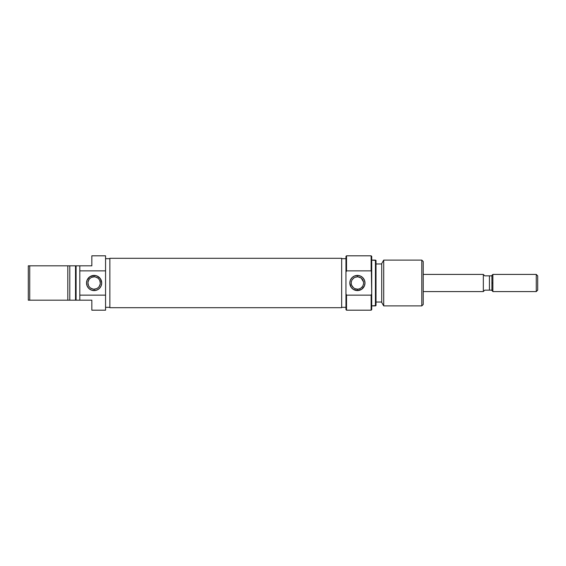 <?xml version="1.0" encoding="UTF-8"?>
<svg xmlns="http://www.w3.org/2000/svg" width="566" height="566" viewBox="0 0 566 566"><rect width="100%" height="100%" fill="white"/><g stroke="black" fill="none" stroke-linecap="round" stroke-linejoin="round"><path stroke-width="0.85" d="M94.119 276.845L94.119 275.416A7.584 7.584 0 0 1 101.703 283A7.584 7.584 0 0 1 94.119 290.584L97.027 290.004L99.482 288.363L101.13 285.901L101.703 283L100.43 278.783L97.027 275.996L94.119 275.416L89.909 276.696L87.114 280.099L86.534 283L87.114 285.901L88.756 288.363L91.218 290.004L94.119 290.584L94.119 289.155A6.155 6.155 0 0 0 100.274 283A6.155 6.155 0 0 0 94.119 276.845A6.155 6.155 0 0 0 87.971 283A6.155 6.155 0 0 0 94.119 289.155L94.119 290.584A7.584 7.584 0 0 1 86.534 283A7.584 7.584 0 0 1 94.119 275.416L94.119 276.845A6.155 6.155 0 0 1 100.274 283A6.155 6.155 0 0 1 94.119 289.155A6.155 6.155 0 0 1 87.971 283A6.155 6.155 0 0 1 94.119 276.845L91.77 277.319M105.566 307.324L109.861 307.324L105.566 307.324M109.861 258.676L105.566 258.676L109.861 258.676M91.834 256.476L91.834 265.829L79.813 265.829L79.813 270.859L105.566 270.859L105.566 255.811L91.834 255.811L91.834 265.829L79.813 265.829L79.813 300.171L91.834 300.171L91.834 310.189L105.566 310.189L91.834 310.189M91.834 255.811L105.566 255.811L105.566 283L105.566 270.859L79.813 270.859L79.813 300.171L91.834 300.171L91.834 309.524M69.795 300.171L69.795 265.829L28.3 265.829L28.3 300.171L29.729 300.171L29.729 265.829L29.729 300.171L67.814 300.171L67.814 265.829L67.814 300.171L76.092 300.171L76.092 265.829L75.519 265.829L75.519 300.171L79.813 300.171L76.092 300.171L76.092 265.829L28.3 265.829L28.3 300.171L69.795 300.171L69.795 265.829L75.519 265.829L75.519 300.171L69.795 300.171M79.813 265.829L76.092 265.829L79.813 265.829M105.566 295.141L79.813 295.141L105.566 295.141L105.566 283L105.566 310.189L105.566 295.141M94.119 289.155L96.475 288.681M97.543 288.115L98.47 287.351M99.234 286.417L100.154 284.203M100.274 283L99.807 280.644M99.234 279.583L98.47 278.649M97.543 277.885L95.321 276.965M90.701 277.885L89.768 278.649M89.004 279.583L88.084 281.797M87.971 283L88.438 285.356M89.004 286.417L89.768 287.351M90.701 288.115L92.923 289.035M341.666 258.287L109.861 258.287L109.861 307.713L341.666 307.713L341.666 258.287L341.666 307.713L109.861 307.713L109.861 258.287L341.666 258.287M346.534 295.141L345.96 293.796L345.96 309.616L346.534 310.189L346.534 295.141L346.534 310.189L345.96 309.616L345.96 283L345.96 293.796L346.534 295.141L371.14 295.141L346.534 295.141M345.96 256.384L346.534 255.811L371.14 255.811L371.14 270.859L371.713 272.204L371.713 256.384L371.14 255.811L371.713 256.384L371.713 293.796L371.14 255.811L346.534 255.811L346.534 270.859L371.14 270.859L346.534 270.859L346.534 255.811L345.96 256.384L345.96 283L345.96 272.204L346.534 270.859L345.96 272.204L345.96 256.384M371.713 309.616L371.14 310.189L371.14 295.141L371.14 310.189L346.534 310.189L371.14 310.189L371.713 309.616L371.713 293.796L371.14 295.141L371.713 293.796L371.713 309.616M358.115 289.113L357.408 289.155A6.155 6.155 0 0 1 351.253 283A6.155 6.155 0 0 1 357.408 276.845A6.155 6.155 0 0 1 363.563 283A6.155 6.155 0 0 1 357.408 289.155A6.155 6.155 0 0 0 363.563 283A6.155 6.155 0 0 0 357.408 276.845L357.408 275.416A7.584 7.584 0 0 1 364.992 283A7.584 7.584 0 0 1 357.408 290.584L357.408 289.155L355.002 288.667L356.7 289.113M360.846 277.899L358.115 276.887M363.068 280.587L363.436 281.762L361.306 278.246M363.061 285.427L363.429 284.252M361.306 287.754L362.488 286.474M359.813 288.66L358.653 289.028L359.813 288.66M375.435 305.895L376.008 305.562L376.008 260.438L375.435 260.105L375.435 305.895L375.435 260.105L371.713 260.105L376.008 260.438L376.008 305.562L371.713 305.895L375.435 305.895M421.797 305.895L423.227 304.466L423.227 261.534L421.797 260.105L421.797 305.895L421.797 260.105L383.713 260.105L381.732 263.537L381.732 302.463L383.713 305.895L383.713 260.105L383.713 305.895L421.797 305.895L383.713 305.895L381.732 302.463L381.732 263.537L383.713 260.105L421.797 260.105L423.227 261.534L423.227 304.466L421.797 305.895M381.732 263.968L376.008 263.968L381.732 263.968M376.008 302.032L381.732 302.032L376.008 302.032M345.96 258.676L341.666 258.676L345.96 258.676M341.666 307.324L345.96 307.324L341.666 307.324M353.976 277.892L352.328 279.526M351.387 281.741L351.755 280.566M351.38 284.238L351.253 282.993M351.748 285.413L353.502 287.754M355.009 277.333L357.408 276.845A6.155 6.155 0 0 0 351.253 283A6.155 6.155 0 0 0 357.408 289.155L357.408 290.584A7.584 7.584 0 0 1 349.823 283A7.584 7.584 0 0 1 357.408 275.416L354.507 275.996L352.045 277.637L350.404 280.099L349.823 283L351.104 287.217L353.191 289.304L357.408 290.584L361.617 289.304L364.412 285.901L364.992 283L364.412 280.099L362.771 277.637L360.309 275.996L357.408 275.416L357.415 276.845M353.969 288.101L355.002 288.667M353.509 278.239L353.078 278.628M483.329 274.418L423.227 274.418L483.329 274.418L483.329 291.582L483.329 274.418M423.227 291.582L483.329 291.582L423.227 291.582M483.421 291.44L484.758 290.153L483.689 291.179L484.758 290.153L491.911 290.153L492.873 291.582L492.873 283L491.911 283L491.911 290.153L491.911 275.847L489.434 275.847L489.434 290.153L491.911 290.153L491.911 290.627M492.873 274.418L491.911 275.373L491.911 283L492.873 283L492.873 274.418L536.271 274.418L537.7 275.847L537.7 290.153L536.271 291.582L537.7 290.153L537.7 275.847L536.271 274.418L536.271 291.582L536.271 274.418L492.873 274.418L492.873 291.582L536.271 291.582L492.873 291.582M491.911 275.373L491.911 275.847L484.758 275.847L483.329 274.475M484.758 290.153L489.434 290.153L489.434 275.847L484.758 275.847"/></g></svg>
